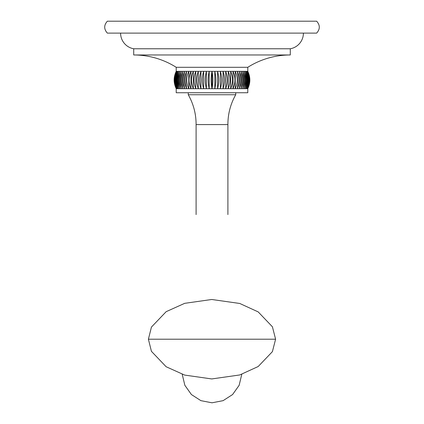 <?xml version="1.0" encoding="UTF-8"?>
<svg xmlns="http://www.w3.org/2000/svg" width="424" height="424" viewBox="0 0 424 424"><rect width="100%" height="100%" fill="white"/><g stroke="black" fill="none" stroke-linecap="round" stroke-linejoin="round"><path stroke-width="0.64" d="M120.586 33.114A15.9 15.9 0 0 0 133.708 48.771L133.708 54.972A79.505 79.505 0 0 1 176.209 67.294L176.209 71.333C173.469 77.12 173.469 82.908 176.209 88.695L176.209 92.734L247.791 92.734L247.791 88.695C250.531 82.908 250.531 77.12 247.791 71.333L176.209 71.333M303.414 33.114A15.9 15.9 0 0 1 290.292 48.771L133.708 48.771M316.643 33.114L107.357 33.114C103.822 29.139 103.822 25.17 107.357 21.2L316.643 21.2C320.178 25.17 320.178 29.139 316.643 33.114M290.292 48.771L290.292 54.972L133.708 54.972M290.292 54.972A79.505 79.505 0 0 0 247.791 67.294L176.209 67.294M247.791 67.294L247.791 71.333L249.831 79.24M247.68 71.333C250.499 77.12 250.499 82.908 247.68 88.695C250.324 82.908 250.324 77.12 247.68 71.333M247.791 88.695L247.351 88.695C249.879 82.908 249.879 77.12 247.351 71.333C250.234 77.12 250.234 82.908 247.351 88.695L246.8 88.695C249.201 82.908 249.201 77.12 246.8 71.333C249.731 77.12 249.731 82.908 246.8 88.695L246.037 88.695C248.294 82.908 248.294 77.12 246.037 71.333C248.999 77.12 248.999 82.908 246.037 88.695L245.067 88.695C247.16 82.908 247.16 77.12 245.067 71.333C248.035 77.12 248.035 82.908 245.067 88.695L243.89 88.695C245.814 82.908 245.814 77.12 243.89 71.333C246.848 77.12 246.848 82.908 243.89 88.695L242.517 88.695C244.256 82.908 244.256 77.12 242.517 71.333C245.448 77.12 245.448 82.908 242.517 88.695L240.954 88.695C242.502 82.908 242.502 77.12 240.954 71.333C243.842 77.12 243.842 82.908 240.954 88.695L239.216 88.695C240.556 82.908 240.556 77.12 239.216 71.333C242.04 77.12 242.04 82.908 239.216 88.695L237.308 88.695C238.436 82.908 238.436 77.12 237.308 71.333C240.053 77.12 240.053 82.908 237.308 88.695L235.241 88.695L235.241 71.333C237.891 77.12 237.891 82.908 235.241 88.695L233.036 88.695L233.036 71.333C235.574 77.12 235.574 82.908 233.036 88.695L230.698 88.695L230.698 71.333C233.105 77.12 233.105 82.908 230.698 88.695L228.25 88.695L228.25 71.333C230.513 77.12 230.513 82.908 228.25 88.695L225.695 88.695L225.695 71.333C227.799 77.12 227.799 82.908 225.695 88.695L225.695 71.333M223.061 71.333C224.996 77.12 224.996 82.908 223.061 88.695L223.061 71.333L223.061 88.695L220.353 88.695L220.353 71.333C222.107 77.12 222.107 82.908 220.353 88.695L220.353 71.333M225.695 88.695L223.061 88.695M217.597 71.333C219.155 77.12 219.155 82.908 217.597 88.695L217.597 71.333L217.597 88.695L214.809 88.695L214.809 71.333C216.161 77.12 216.161 82.908 214.809 88.695L214.809 71.333M220.353 88.695L217.597 88.695M214.809 88.695L212 88.695C213.145 82.908 213.145 77.12 212 71.333C210.855 77.12 210.855 82.908 212 88.695L176.209 88.695L174.169 79.24M176.32 88.695C173.501 82.908 173.501 77.12 176.32 71.333C173.676 77.12 173.676 82.908 176.32 88.695M176.649 88.695C173.766 82.908 173.766 77.12 176.649 71.333C174.121 77.12 174.121 82.908 176.649 88.695M177.2 88.695C174.269 82.908 174.269 77.12 177.2 71.333C174.799 77.12 174.799 82.908 177.2 88.695M177.963 88.695C175.001 82.908 175.001 77.12 177.963 71.333C175.706 77.12 175.706 82.908 177.963 88.695M178.933 88.695C175.965 82.908 175.965 77.12 178.933 71.333C176.84 77.12 176.84 82.908 178.933 88.695M180.11 88.695C177.153 82.908 177.153 77.12 180.11 71.333C178.186 77.12 178.186 82.908 180.11 88.695M181.483 88.695C178.552 82.908 178.552 77.12 181.483 71.333C179.744 77.12 179.744 82.908 181.483 88.695M183.046 88.695C180.158 82.908 180.158 77.12 183.046 71.333C181.499 77.12 181.499 82.908 183.046 88.695M184.785 88.695C181.96 82.908 181.96 77.12 184.785 71.333C183.444 77.12 183.444 82.908 184.785 88.695M186.692 88.695C183.947 82.908 183.947 77.12 186.692 71.333C185.564 77.12 185.564 82.908 186.692 88.695M188.76 88.695C186.109 82.908 186.109 77.12 188.76 71.333L188.76 88.695M190.964 88.695C188.426 82.908 188.426 77.12 190.964 71.333L190.964 88.695M193.302 88.695C190.895 82.908 190.895 77.12 193.302 71.333L193.302 88.695M195.75 88.695C193.487 82.908 193.487 77.12 195.75 71.333L195.75 88.695M198.305 88.695C196.201 82.908 196.201 77.12 198.305 71.333L198.305 88.695L198.305 71.333M200.939 88.695C199.004 82.908 199.004 77.12 200.939 71.333L200.939 88.695L200.939 71.333M203.647 88.695C201.893 82.908 201.893 77.12 203.647 71.333L203.647 88.695L203.647 71.333M206.403 88.695C204.845 82.908 204.845 77.12 206.403 71.333L206.403 88.695L206.403 71.333M209.191 88.695C207.839 82.908 207.839 77.12 209.191 71.333L209.191 88.695L209.191 71.333M212 88.695L212 71.333M212 94.738L235.723 94.738C230.502 104.002 227.895 113.945 227.9 124.582L196.1 124.582C196.105 113.945 193.498 104.002 188.277 94.738L212 94.738M275.6 339.211L148.4 339.211L151.426 351.332L166.139 366.739L184.679 375.086L211.735 378.939L239.74 374.959L258.179 366.527L272.404 351.644L275.6 339.211L272.415 326.793L258.2 311.91L239.767 303.473L211.762 299.487L184.705 303.33L166.16 311.672L151.437 327.079L148.4 339.211M235.723 92.734L235.723 94.738M188.277 92.734L188.277 94.738M196.1 214.576L196.1 124.582M227.9 214.576L227.9 124.582M182.219 374.312L184.859 385.315L191.399 394.537L200.902 400.659L212 402.8L223.098 400.659L232.601 394.537L239.141 385.315L241.781 374.312"/></g></svg>
